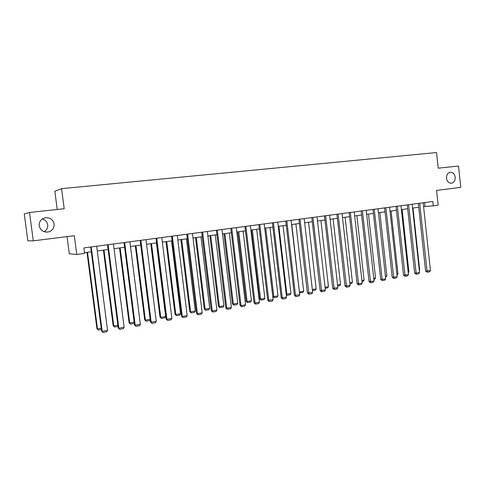 <?xml version="1.0" encoding="UTF-8"?>
<svg xmlns="http://www.w3.org/2000/svg" width="485" height="485" viewBox="0 0 485 485"><rect width="100%" height="100%" fill="white"/><g stroke="black" fill="none" stroke-linecap="round" stroke-linejoin="round"><path stroke-width="0.73" d="M42.256 218.984C45.317 219.875 47.136 221.827 47.694 224.846C47.942 227.829 46.742 230.114 44.099 231.697M54.102 224.028C54.284 228.114 52.344 230.763 48.294 231.975C43.414 232.448 40.382 230.381 39.194 225.767C39.073 221.33 41.249 218.638 45.729 217.698C50.301 217.626 53.089 219.735 54.102 224.028M455.203 177.219C455.276 180.681 453.966 182.693 451.274 183.245C448.686 183.118 447.097 181.451 446.515 178.231C446.424 174.849 447.685 172.842 450.292 172.211C452.96 172.248 454.59 173.921 455.203 177.219M67.057 236.613L69.313 253.788L76.757 254.473L84.59 253.406L83.875 247.92L432.814 201.475L433.281 205.834L438.143 205.167L436.573 190.405L460.75 187.38L458.519 166.003L438.222 168.204L436.561 152.539L61.571 188.659L54.823 191.223L57.224 209.484M29.506 212.491L24.25 213.897L27.857 240.821L33.295 240.839L29.506 212.491L64.202 208.726L61.571 188.659M76.757 254.473L74.302 235.71L33.295 240.839M423.587 206.592L433.281 205.834M84.499 252.709L91.295 251.788M97.297 250.969L108.113 249.502M114.054 248.69L124.596 247.259M130.477 246.459L140.747 245.064M146.573 244.27L156.582 242.906M162.354 242.124L172.114 240.796M177.831 240.02L187.343 238.723M193.006 237.953L202.281 236.692M207.889 235.928L216.934 234.698M222.5 233.946L231.321 232.745M236.832 231.994L245.434 230.824M250.897 230.078L259.293 228.938M264.707 228.205L272.897 227.089M278.263 226.362L286.253 225.27M291.576 224.549L299.372 223.488M304.647 222.773L312.261 221.736M317.493 221.021L324.926 220.014M330.109 219.305L337.366 218.323M342.507 217.619L349.594 216.656M354.687 215.964L361.61 215.025M366.66 214.334L373.42 213.418M378.433 212.733L385.035 211.836M390.007 211.163L396.457 210.284M401.386 209.611L407.691 208.756M412.577 208.089L418.737 207.253M424.63 202.566L425.042 206.398M423.181 202.76L430.444 270.569L425.6 271.133L427.2 272.212L419.664 203.227M418.325 203.409L425.6 271.133M430.444 270.569L429.631 271.764L427.2 272.212M412.99 208.035L419.664 269.933L419.307 270.454M419.258 270.006L419.664 269.933M412.165 204.227L419.537 272.588L414.657 273.152L416.251 274.249L408.594 204.7M407.267 204.876L414.657 273.152M419.537 272.588L418.725 273.789L416.251 274.249M400.968 205.719L408.455 274.643L403.532 275.207L405.127 276.317L397.336 206.198M396.033 206.374L403.532 275.207M408.455 274.643L407.636 275.85L405.127 276.317M402.132 209.514L408.904 271.897L408.261 272.861M408.17 272.036L408.904 271.897M391.098 211.011L397.973 273.904L397.003 275.116M396.894 274.098L397.973 273.904M389.576 207.234L397.179 276.729L392.219 277.299L393.808 278.42L385.89 207.725M384.605 207.895L392.219 277.299M397.179 276.729L396.366 277.941L393.808 278.42M377.997 208.774L385.72 278.851L380.719 279.427L382.301 280.554L374.244 209.271M372.983 209.441L380.719 279.427M385.72 278.851L384.902 280.075L382.301 280.554M366.217 210.338L374.062 281.003L369.018 281.585L370.601 282.731L362.404 210.848M361.161 211.011L369.018 281.585M374.062 281.003L373.244 282.24L370.601 282.731M379.882 212.539L386.86 275.935L385.539 277.22M385.429 276.195L386.86 275.935M368.485 214.085L375.566 278.002L374.778 279.202L373.88 279.366M373.765 278.335L375.566 278.002M356.893 215.661L364.083 280.106L363.289 281.312L362.022 281.549M361.901 280.506L364.083 280.106M354.238 211.933L362.204 283.198L357.118 283.786L358.7 284.944L350.352 212.454M349.139 212.612L357.118 283.786M362.204 283.198L361.386 284.446L358.7 284.944M345.102 217.268L352.413 282.24L351.613 283.458L349.952 283.761M349.837 282.713L352.413 282.24M342.046 213.558L350.14 285.435L345.017 286.023L346.587 287.193L338.093 214.085M336.905 214.243L345.017 286.023M350.14 285.435L349.321 286.683L346.587 287.193M333.116 218.899L340.537 284.416L339.742 285.641L337.675 286.023M337.56 284.962L340.537 284.416M329.642 215.207L337.869 287.702L332.698 288.302L334.268 289.484L325.617 215.746M324.459 215.898L332.698 288.302M337.869 287.702L337.051 288.969L334.268 289.484M320.924 220.554L328.46 286.629L327.666 287.86L325.186 288.32M325.065 287.247L328.46 286.629M317.02 216.886L325.38 290.012L320.161 290.618L321.725 291.812L312.922 217.432M311.788 217.583L320.161 290.618M325.38 290.012L324.556 291.285L321.725 291.812M308.521 222.245L316.178 288.878L315.383 290.121L312.461 290.618M312.346 289.575L316.178 288.878M312.413 290.157L312.595 290.63M304.168 218.602L312.667 292.364L307.405 292.97L308.963 294.189L299.997 219.153M298.893 219.299L307.405 292.97M312.667 292.364L311.843 293.649L308.963 294.189M299.39 291.873L291.806 224.519M295.898 223.961L303.683 291.164L302.882 292.419L299.494 292.752M300.051 292.94L299.627 291.903L303.683 291.164M291.085 220.342L299.724 294.759L294.419 295.371L295.971 296.602L295.529 295.541L286.841 220.905M285.762 221.051L294.419 295.371M299.724 294.759L298.906 296.056L295.971 296.602M286.192 294.152L286.841 294.243L278.887 226.271M283.052 225.707L290.964 293.492L290.163 294.753L287.284 295.286L286.241 294.571M287.284 295.286L286.841 294.243L290.964 293.492M277.766 222.112L286.55 297.202L281.197 297.814L282.737 299.057L282.276 297.99L273.443 222.688M272.394 222.827L281.197 297.814M286.55 297.202L285.726 298.505L282.737 299.057M264.743 228.199L272.794 296.462L273.825 296.626L265.744 228.059M269.981 227.483L278.02 295.862L277.226 297.135L274.292 297.675L272.794 296.462M274.292 297.675L273.825 296.626L278.02 295.862M264.198 223.918L273.134 299.681L267.732 300.306L269.266 301.561L268.781 300.488L259.796 224.506M258.784 224.64L267.732 300.306M273.134 299.681L272.315 300.997L269.266 301.561M251.394 230.011L259.578 298.881L260.578 299.057L252.364 229.884M256.674 229.296L264.846 298.275L264.052 299.554L261.063 300.106L259.578 298.881M261.063 300.106L260.578 299.057L264.846 298.275M250.381 225.755L259.469 302.21L255.037 303.028L254.025 302.84L255.546 304.113L255.037 303.028L245.901 226.356M244.919 226.483L254.025 302.84M259.469 302.21L258.65 303.537L255.546 304.113M237.802 231.86L246.125 301.343L247.089 301.524L238.735 231.733M243.13 231.139L251.436 300.73L250.642 302.022L247.599 302.579L246.125 301.343M247.599 302.579L247.089 301.524L251.436 300.73M236.304 227.629L245.549 304.786L241.039 305.623L240.057 305.417L241.572 306.708L241.039 305.623L231.739 228.241M230.793 228.362L240.057 305.417M245.549 304.786L244.731 306.12L241.572 306.708M223.961 233.746L232.424 303.846L233.358 304.04L224.858 233.624M229.338 233.012L237.783 303.228L236.989 304.531L233.891 305.101L232.424 303.846M233.891 305.101L233.358 304.04L237.783 303.228M221.966 229.538L231.375 307.411L226.774 308.26L225.828 308.048L227.332 309.357L226.774 308.26L217.31 230.157M216.401 230.278L225.828 308.048M231.375 307.411L230.551 308.757L227.332 309.357M209.866 235.661L218.468 306.399L219.372 306.599L210.732 235.546M215.285 234.922L223.882 305.774L223.088 307.09L219.929 307.666L218.468 306.399M219.929 307.666L219.372 306.599L223.882 305.774M207.35 231.484L216.922 310.085L212.236 310.952L211.327 310.727L212.824 312.049L212.236 310.952L202.609 232.115M201.736 232.23L211.327 310.727M216.922 310.085L216.104 311.443L212.824 312.049M195.51 237.614L204.264 308.993L205.125 309.206L196.334 237.504M200.978 236.868L209.72 308.363L208.926 309.691L205.713 310.279L204.264 308.993M205.713 310.279L205.125 309.206L209.72 308.363M192.454 233.467L202.196 312.807L197.419 313.692L196.546 313.462L198.038 314.801L197.419 313.692L187.616 234.109M186.786 234.219L196.546 313.462M202.196 312.807L201.378 314.177L198.038 314.801M180.881 239.602L189.787 311.643L190.611 311.861L181.669 239.499M186.398 238.85L195.291 311.006L194.497 312.34L191.223 312.946L189.787 311.643M191.223 312.946L190.611 311.861L195.291 311.006M177.267 235.486L187.186 315.583L182.318 316.487L181.487 316.244L182.96 317.602L182.318 316.487L172.339 236.146M171.544 236.25L181.487 316.244M187.186 315.583L186.367 316.966L182.96 317.602M165.973 241.633L175.036 314.335L175.825 314.571L166.725 241.53M171.544 240.875L180.596 313.698L179.802 315.044L176.467 315.656L175.036 314.335M176.467 315.656L175.825 314.571L180.596 313.698M161.784 237.547L171.884 318.421L166.913 319.336L166.131 319.082L167.592 320.458L166.913 319.336L156.758 238.22M156.006 238.317L166.131 319.082M171.884 318.421L171.066 319.809L167.592 320.458M150.786 243.694L160.008 317.087L160.759 317.329L151.496 243.603M156.406 242.93L165.615 316.438L164.827 317.796L161.426 318.421L160.008 317.087M161.426 318.421L160.759 317.329L165.615 316.438M145.991 239.651L156.279 321.306L151.211 322.246L150.465 321.973L151.92 323.368L151.211 322.246L140.862 240.336M140.159 240.427L150.465 321.973M156.279 321.306L155.461 322.713L151.92 323.368M135.303 245.804L144.694 319.888L145.397 320.142L135.97 245.713M150.162 319.56L149.562 320.603L146.094 321.24L145.397 320.142L150.126 319.275M146.094 321.24L144.694 319.888M129.883 241.797L140.359 324.253L135.194 325.211L134.497 324.926L135.933 326.338L135.194 325.211L124.651 242.488M123.996 242.579L134.497 324.926M140.359 324.253L139.547 325.671L135.933 326.338M119.516 247.95L129.077 322.737L129.737 323.01L120.134 247.865M134.254 323.022L133.999 323.465L130.471 324.113L129.737 323.01L134.145 322.198M130.471 324.113L129.077 322.737M113.448 243.979L124.124 327.254L118.849 328.23L118.201 327.939L119.625 329.37L118.849 328.23L108.113 244.695M107.506 244.773L118.201 327.939M124.124 327.254L123.311 328.684L119.625 329.37M103.42 250.139L113.157 325.653L113.775 325.932L103.996 250.06M118.007 326.405L114.533 327.042L113.775 325.932L117.849 325.186M114.533 327.042L113.157 325.653M96.679 246.21L107.561 330.321L102.177 331.316L101.577 331.006L102.984 332.461L102.177 331.316L91.228 246.938M90.677 247.01L101.577 331.006M107.561 330.321L106.748 331.764L102.984 332.461M87.003 252.37L96.921 328.618L97.491 328.909L87.53 252.303M101.377 329.461L98.285 330.03L97.491 328.909L101.213 328.23M98.285 330.03L96.921 328.618M48.294 231.975L46.166 232.121M45.729 217.698L44.584 217.91"/></g></svg>
